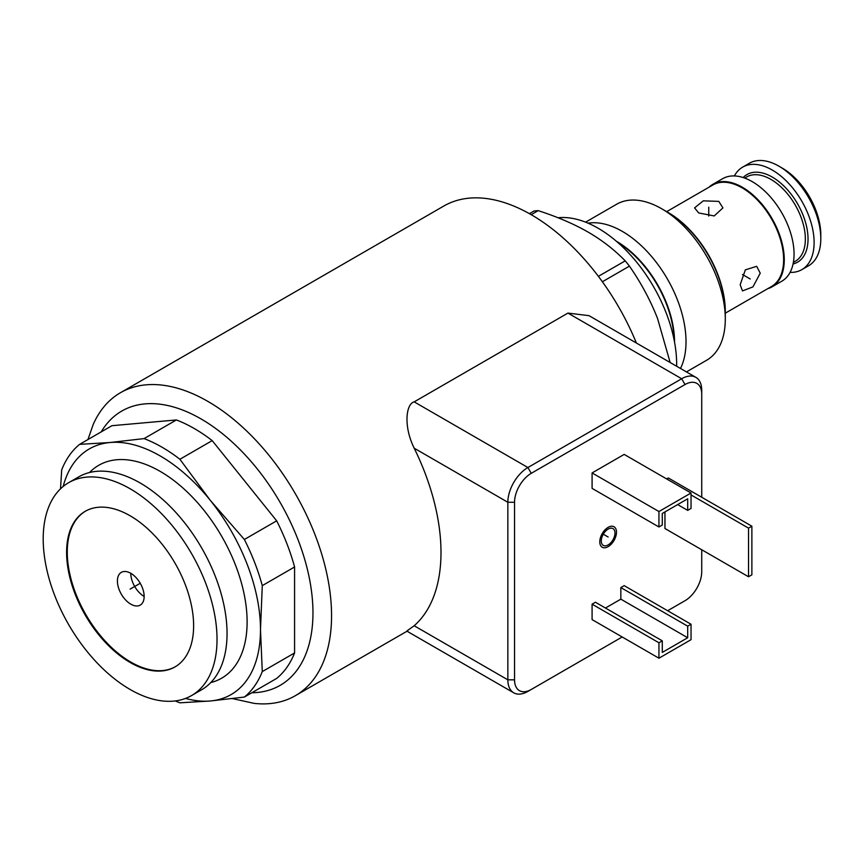 <?xml version="1.0" encoding="UTF-8"?>
<svg xmlns="http://www.w3.org/2000/svg" width="864" height="864" viewBox="0 0 864 864"><rect width="100%" height="100%" fill="white"/><g stroke="black" fill="none" stroke-linecap="round" stroke-linejoin="round"><path stroke-width="1.3" d="M661.619 208.721A90.061 51.991 -120 0 1 725.296 319.021L725.296 311.299A80.6 46.537 -120 0 0 668.304 212.587L661.619 208.721A90.061 51.991 -120 0 0 616.583 204.26L585.598 222.156M725.296 319.021A90.061 51.991 60 0 1 706.644 360.245L686.437 371.909M725.296 313.178L771.487 286.513A58.622 33.847 60 0 0 783.626 259.675A58.622 33.847 -120 0 0 758.041 200.686A58.622 33.847 -120 0 0 712.865 184.982L666.673 211.648M740.167 284.764L745.34 269.849L756.68 266.339L760.234 273.186L752.954 286.88L742.5 290.909L740.167 284.764M698.717 212.965L694.57 207.889L703.285 200.837L718.783 201.388L722.93 207.889L714.215 215.946L698.717 212.965M772.006 286.87L781.801 281.21A59.184 34.171 60 0 0 794.059 254.113A59.184 34.171 -120 0 0 768.226 194.551A59.184 34.171 -120 0 0 722.617 178.697L712.811 184.356A59.184 34.171 -120 0 1 758.43 200.21A59.184 34.171 -120 0 1 784.264 259.772A59.184 34.171 60 0 1 772.006 286.87A59.184 34.171 60 0 1 767.632 288.738M712.811 184.356A59.184 34.171 -120 0 0 709.009 187.207M801.857 269.633L808.542 265.777A59.184 34.171 60 0 0 820.8 238.68A59.184 34.171 -120 0 0 778.95 166.19A59.184 34.171 -120 0 0 749.358 163.253L742.673 167.119A59.184 34.171 -120 0 1 788.281 182.974A59.184 34.171 -120 0 1 814.115 242.536A59.184 34.171 60 0 1 801.857 269.633A59.184 34.171 60 0 1 790.074 272.387M742.673 167.119A59.184 34.171 -120 0 0 734.389 175.943M820.8 238.68L820.8 234.814A54.464 31.439 -120 0 0 782.287 168.124L778.95 166.19M588.082 223.171A90.061 51.991 -120 0 1 652.946 258.12A90.061 51.991 -120 0 1 686.016 341.701A90.061 51.991 60 0 1 680.486 368.474M676.642 366.25A111.1 64.141 60 0 0 676.663 364.273A111.1 64.141 -120 0 0 636.984 262.559A111.1 64.141 -120 0 0 558.036 217.771M670.151 362.502L657.558 318.503C650.473 300.391 641.099 282.928 629.435 266.134A129.06 74.509 -120 0 0 625.201 260.863C614.488 249.826 602.111 240.224 588.071 232.07C573.955 223.97 557.334 216.832 538.207 210.643A129.06 74.509 -120 0 0 533.974 211.021L529.405 213.656M538.207 210.643L531.209 214.682M625.201 260.863L598.385 276.34M636.39 343.019A174.917 100.991 -120 0 0 443.794 206.042L120.42 392.742A174.917 100.991 -120 0 0 93.172 424.57L87.955 439.538M407.776 630.785L295.337 695.704A174.917 100.991 60 0 0 331.56 615.622A174.917 100.991 -120 0 0 255.215 439.603A174.917 100.991 -120 0 0 120.42 392.742M701.73 497.254L701.73 394.189A23.641 13.651 120 0 0 685.012 384.545L531.252 473.321A23.641 13.651 120 0 0 514.534 502.265L514.534 679.828L507.848 679.828L414.191 625.752C404.654 632.578 404.644 632.578 414.18 625.741A174.917 100.991 -120 0 0 440.996 552.452A174.917 100.991 -120 0 0 414.191 448.2C403.132 425.801 406.166 403.704 414.18 401.868L567.95 313.092L589.01 315.662L695.855 377.341A28.361 16.373 120 0 0 681.674 378.756L527.904 467.532A28.361 16.373 120 0 0 507.848 502.265L507.848 679.828A28.361 16.373 120 0 0 513.724 692.809A28.361 16.373 120 0 0 527.904 691.405L622.177 636.984M295.337 695.704A174.917 100.991 60 0 1 254.146 703.382L232.47 698.609M175.262 700.942A151.276 87.34 60 0 0 179.896 702.821L210.341 700.985A141.826 81.886 60 0 0 260.485 629.64A141.826 81.886 -120 0 0 210.341 500.407L179.896 459.27A151.276 87.34 -120 0 0 144.083 438.599L110.052 442.508L79.607 444.355L111.92 425.704L176.386 419.947A151.276 87.34 -120 0 1 212.198 440.618L276.674 520.83A151.276 87.34 -120 0 1 294.581 566.978L294.581 652.946A151.276 87.34 60 0 1 276.674 678.413L244.372 697.064A151.276 87.34 60 0 0 262.278 671.598L260.485 629.64L262.278 585.63A151.276 87.34 -120 0 0 244.372 539.482L210.341 500.407A141.826 81.886 -120 0 0 110.052 442.508A141.826 81.886 -120 0 0 63.169 486.464M294.581 652.946L262.278 671.598M294.581 566.978L262.278 585.63M185.544 698.414A141.826 81.886 60 0 0 210.341 700.985L244.372 697.064M191.57 695.563L201.593 689.774A122.915 70.967 60 0 0 227.048 633.506A122.915 70.967 -120 0 0 173.405 509.814A122.915 70.967 -120 0 0 78.689 476.885L68.656 482.674A122.915 70.967 -120 0 0 43.2 538.942A122.915 70.967 60 0 0 96.854 662.634A122.915 70.967 60 0 0 191.57 695.563A122.915 70.967 60 0 0 217.026 639.295A122.915 70.967 -120 0 0 163.372 515.603A122.915 70.967 -120 0 0 68.656 482.674M193.622 625.784A89.824 51.862 -120 0 0 154.418 535.388A89.824 51.862 -120 0 0 85.201 511.326A89.824 51.862 -120 0 0 66.604 552.452A89.824 51.862 60 0 0 105.808 642.838A89.824 51.862 60 0 0 175.025 666.9A89.824 51.862 60 0 0 193.622 625.784M85.536 511.142A89.824 51.862 -120 0 0 67.273 552.064A89.824 51.862 60 0 0 106.261 642.222A89.824 51.862 60 0 0 175.36 666.706M117.407 581.008A18.911 10.919 60 0 1 121.327 572.357A18.911 10.919 60 0 1 135.896 577.422A18.911 10.919 60 0 1 144.148 596.452A18.911 10.919 60 0 1 140.238 605.102A18.911 10.919 60 0 1 125.669 600.037A18.911 10.919 60 0 1 117.407 581.008M130.777 573.286L130.777 573.286A18.911 10.919 60 0 0 144.148 596.452M79.607 444.355A151.276 87.34 -120 0 0 61.7 469.832L60.512 488.819M276.674 520.83L244.372 539.482M212.198 440.618L179.896 459.27M176.386 419.947L144.083 438.599M667.634 610.729L685.012 600.696A23.641 13.651 120 0 0 701.73 571.752L701.73 549.742M514.534 679.828A23.641 13.651 120 0 0 531.252 689.472L527.904 691.405M691.038 493.009L624.175 454.41L592.088 472.932L592.088 488.376L658.94 526.975L662.288 525.042L662.288 513.464L687.69 498.798L687.69 510.376L691.038 508.442L691.038 493.009L658.94 511.531L658.94 526.975M691.038 624.24L687.69 626.173L687.69 637.751L662.288 652.417L662.288 640.84L658.94 642.773L658.94 658.206L691.038 639.684L691.038 624.24L624.175 585.641L620.838 587.574L620.838 599.152L605.459 608.029M662.288 640.84L595.426 602.24L592.088 604.174L592.088 619.607L658.94 658.206M601.279 540.961A9.688 5.594 120 0 0 603.288 545.4A9.688 5.594 120 0 0 610.751 542.808A9.688 5.594 120 0 0 614.984 533.056A9.688 5.594 120 0 0 612.976 528.617A9.688 5.594 120 0 0 605.513 531.209A9.688 5.594 120 0 0 601.279 540.961M664.956 511.92L664.956 528.52L748.526 576.763L751.874 574.83L751.874 526.198L748.526 528.131L748.526 576.763M751.874 526.198L668.304 477.954L666.63 478.915M691.038 494.932L748.526 528.131M677.657 504.587L687.69 510.376M592.088 472.932L658.94 511.531M620.838 587.574L687.69 626.173M592.088 604.174L658.94 642.773M620.838 599.152L687.69 637.751M701.73 394.189L701.73 390.334A28.361 16.373 120 0 0 695.855 377.341M681.674 602.629L685.012 600.696L681.674 602.629A28.361 16.373 120 0 0 681.718 602.597M629.435 266.134L602.381 281.761M674.514 342.014A81.929 47.304 -120 0 0 674.525 341.701A81.929 47.304 -120 0 0 616.313 241.196M664.556 210.503A81.929 47.304 60 0 1 725.296 312.379M616.486 532.181A11.815 6.826 -60 0 1 611.334 544.072A11.815 6.826 -60 0 1 602.219 547.247A11.815 6.826 -60 0 1 599.778 541.836A11.815 6.826 -60 0 1 604.93 529.934A11.815 6.826 -60 0 1 614.045 526.77A11.815 6.826 -60 0 1 616.486 532.181M140.238 583.276L130.108 589.118M708.75 207.176L708.75 216.076M750.2 278.975L742.5 274.525M603.288 534.211L608.126 537.008M793.379 262.408L795.269 261.317A48.697 28.112 60 0 0 805.356 239.026A48.697 28.112 -120 0 0 784.102 190.026A48.697 28.112 -120 0 0 746.582 176.98L744.682 178.07M743.17 177.552A50.587 29.203 -120 0 1 783.194 185.36A50.587 29.203 -120 0 1 808.034 239.026A50.587 29.203 60 0 1 793.066 263.984M674.082 339.768A81.637 47.131 -120 0 0 618.052 242.698M101.196 431.892A158.371 91.433 -120 0 1 227.124 437.562A158.371 91.433 -120 0 1 312.962 612.857A158.371 91.433 60 0 1 251.813 692.766M210.805 682.56A122.915 70.967 60 0 0 247.115 621.929A122.915 70.967 -120 0 0 186.775 491.54A122.915 70.967 -120 0 0 89.532 472.522M514.534 502.265L507.848 502.265L414.191 448.2M531.252 473.321L527.904 467.532L414.18 401.868M685.012 384.545L681.674 378.756L567.95 313.092M407.03 631.217L513.724 692.809"/></g></svg>
